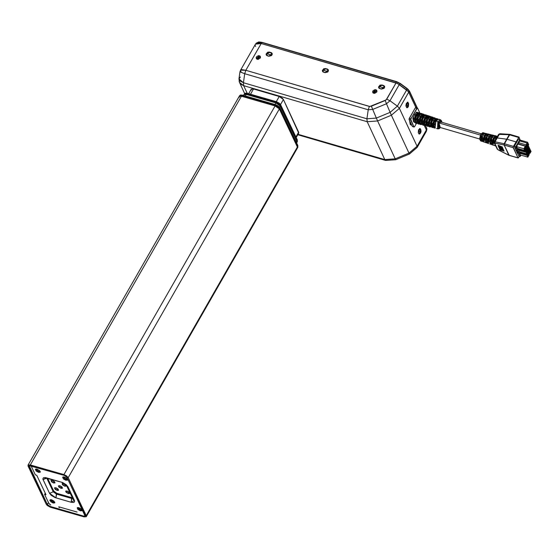 <?xml version="1.0" encoding="UTF-8"?>
<svg xmlns="http://www.w3.org/2000/svg" width="559" height="559" viewBox="0 0 559 559"><rect width="100%" height="100%" fill="white"/><g stroke="black" fill="none" stroke-linecap="round" stroke-linejoin="round"><path stroke-width="0.84" d="M53.231 502.359L50.562 499.872L53.231 502.359L53.14 503.03L50.443 499.704L51.624 499.83L54.852 502.234L53.14 503.03L53.231 502.359L54.649 502.213L53.231 502.359L53.95 501.102L53.231 502.359M80.482 510.206L77.813 507.719L80.482 510.206L80.391 510.877L77.694 507.558L78.875 507.677L82.103 510.081L80.391 510.877L80.482 510.206L81.9 510.06L80.482 510.206L81.202 508.949L80.482 510.206M65.92 479.552L63.251 477.058L65.92 479.552L65.829 480.223L63.132 476.897L64.313 477.023L67.541 479.426L65.829 480.223L65.92 479.552L67.339 479.398L65.92 479.552L66.64 478.294L65.92 479.552M38.669 471.705L36 469.211L38.669 471.705L38.578 472.376L35.874 469.05L37.062 469.176L40.29 471.579L38.578 472.376L38.669 471.705L40.087 471.551L38.669 471.705L39.389 470.447L38.669 471.705M53.615 482.997L50.946 480.509L52.364 480.356L55.034 482.85L53.615 482.997L54.447 481.551L53.615 482.997L55.006 482.892L54.6 481.704L52.364 480.356L50.974 480.461L51.673 481.935L53.615 482.997M64.837 486.232L62.168 483.738L63.579 483.591L66.255 486.078L64.837 486.232L65.669 484.779L64.837 486.232L66.304 485.946L65.529 484.653L63.579 483.591L62.196 483.696L62.601 484.884L64.837 486.232M68.352 493.632L65.683 491.137L67.101 490.991L69.77 493.478L68.352 493.632L69.183 492.179L68.352 493.632L69.819 493.345L69.043 492.053L67.101 490.991L65.71 491.095L66.116 492.283L68.352 493.632M57.13 490.397L54.461 487.909L55.879 487.755L58.548 490.25L57.13 490.397L57.961 488.95L57.13 490.397L58.52 490.292L58.115 489.104L55.879 487.755L54.489 487.86L55.187 489.335L57.13 490.397M61.057 488.37L58.388 485.876L59.806 485.722L62.475 488.217L61.057 488.37L61.888 486.917L61.057 488.37L62.524 488.084L61.749 486.791L59.806 485.722L58.415 485.834L58.821 487.022L61.057 488.37M50.757 505.084L48.857 503.338L44.587 494.352L45.244 493.206L44.587 494.352L45.978 494.75L36.74 475.297L35.35 474.898L31.038 465.815L35.35 474.898L36.74 475.297L45.978 494.75L44.587 494.352L48.857 503.338L50.093 504.658M59.233 507.691L58.793 506.775L77.072 512.037L58.793 506.775M51.624 499.83L53.978 501.123L54.817 502.897L53.14 503.03L50.785 501.737L49.849 500.172L51.624 499.83M37.062 469.176L39.766 470.804L40.255 472.243L38.578 472.376L36.223 471.083L35.378 469.301L37.062 469.176M78.875 507.677L81.23 508.969L82.068 510.744L80.391 510.877L77.687 509.249L77.198 507.81L78.875 507.677M64.313 477.023L66.668 478.315L67.506 480.09L65.829 480.223L63.474 478.93L62.629 477.155L64.313 477.023M46.306 477.777L45.733 478.099L46.858 478.273L53.252 491.78L46.837 478.273L61.567 482.179L65.571 484.555L67.884 486.735L66.612 485.708L73.138 499.453L74.417 500.473L67.884 486.735L61.567 482.179L46.341 477.791L43.036 479.58L46.614 478.211L43.036 479.58L49.569 493.317L53.252 491.78L56.41 494.058L53.252 491.78L53.678 491.033L56.836 493.311L53.874 491.354L47.739 478.532L53.678 491.033L53.252 491.78L49.569 493.317L55.879 497.873L56.41 494.058L71.636 498.439L72.342 497.769L56.836 493.311L55.879 497.873L71.112 502.261L71.636 498.439L72.726 498.579L56.41 494.058L56.836 493.311L72.062 497.699L71.112 502.261L74.417 500.473L74.613 501.067L74.438 502.003L73.529 502.499L71.112 502.261L54.915 497.545L51.211 495.316L49.569 493.317L42.833 478.986L43.378 477.742L45.433 477.582L62.538 482.508L66.235 484.737L67.884 486.735L74.417 500.473L73.138 499.446M296.808 148.352L297.416 148.023L296.808 148.352M297.451 145.284L297.891 147.213L297.828 146.262L297.891 147.213L86.31 516.656L68.17 477.645L66.514 475.884L63.957 474.612L68.17 477.645L279.325 108.949L275.112 105.91L63.957 474.612L30.291 464.913L28.076 465.088L28.09 466.108L46.166 504.162L47.263 505.49L50.38 507.202L84.046 516.893L86.261 516.726L86.247 515.705L297.402 147.003L297.458 147.96L297.402 147.003L279.325 108.949L278.221 107.621L275.112 105.91L241.446 96.218L239.182 96.462L241.446 96.218L241.872 95.47L239.608 95.715L240.398 95.058L242.382 95.093L241.872 95.47L275.538 105.169L275.112 105.91L241.446 96.218L241.872 95.47L275.538 105.169L275.112 105.91L279.325 108.949L279.752 108.201L275.538 105.169L279.752 108.201L297.828 146.262L297.402 147.003L279.325 108.949L279.752 108.201L297.828 146.262L297.465 147.953L297.402 147.003L86.247 515.705L68.17 477.645L279.325 108.949L297.402 147.003L279.325 108.949L278.221 107.621L275.112 105.91L241.446 96.218L239.182 96.462L239.608 95.715M239.245 97.406L239.182 96.455L28.027 465.151L30.291 464.913L241.446 96.218L239.182 96.455M241.069 95.233L242.096 95.149M276.216 104.952L278.137 105.903L279.8 107.566L297.877 145.626M239.615 95.694L242.382 95.093L276.041 104.785L275.538 105.169L276.048 104.792L279.8 107.566M50.003 506.405L47.368 504.504L29.292 466.451L29.438 465.689L64.334 475.402L66.961 477.302L85.052 515.992L83.668 516.104L50.003 506.405L47.368 504.504L48.486 502.555L47.368 504.504L29.25 465.857L30.668 465.71L64.334 475.402L66.961 477.302L85.08 515.95L83.668 516.104L50.003 506.405M86.31 516.656L84.046 516.893L50.38 507.202L46.166 504.162L28.027 465.158M241.446 96.218L275.112 105.91L63.957 474.612L30.291 464.913L241.446 96.218M29.788 465.591L29.292 466.451L29.788 465.591M251.291 90.146L251.159 89.412M251.284 89.133L253.52 88.979L279.227 96.483L282.33 98.195L283.42 99.53L298.688 133.133L298.639 132.197L295.921 136.934L298.639 132.197L283.42 99.53L279.227 96.483L276.265 101.654L279.227 96.483L253.52 88.979L251.229 89.209L248.657 93.702M298.639 133.21L298.024 133.531M280.541 104.554L283.42 99.53L280.541 104.554M250.509 94.233L253.52 88.979L250.509 94.233M440.226 127.501L439.311 128.165L438.333 127.899L437.858 126.502L438.046 124.433L438.836 122.407L441.764 122.253L441.547 121.527L440.345 120.905L438.836 122.407L437.816 121.652L438.836 122.407L440.296 127.417M440.604 119.85L437.816 121.652L440.415 119.766L438.794 119.221L436.446 120.667L434.993 120.206L437.362 118.746L438.018 119.249L436.621 118.76L434.993 120.206L436.446 120.667L437.655 119.423L438.794 119.221M433.882 120.43L437.816 121.652L433.882 120.43L435.803 118.508L433.882 120.43L432.694 123.93L433.882 120.43M434.364 118.033L435.803 118.508L434.364 118.033L432.421 119.982L434.364 118.033M429.34 119.025L432.421 119.982L431.22 123.511L432.694 123.93L431.22 123.511L431.464 123.113L432.771 123.483L431.464 123.113L431.22 123.511L432.421 119.982L429.34 119.025L431.324 117.027L429.34 119.025L428.117 122.631L429.34 119.025M429.878 116.552L431.324 117.027L429.878 116.552L427.88 118.571L429.878 116.552L429.654 116.978L430.744 117.334L429.654 116.978L429.878 116.552M424.798 117.614L427.88 118.571L426.643 122.211L428.117 122.631L426.643 122.211L426.88 121.813L428.187 122.183L426.88 121.813L426.643 122.211L427.88 118.571L424.798 117.614L426.838 115.552L424.798 117.614L423.533 121.331L424.798 117.614M425.399 115.077L426.838 115.552L425.399 115.077L423.338 117.159L425.399 115.077M420.256 116.202L423.338 117.159L422.059 120.912L423.533 121.331L422.059 120.912L422.297 120.52L423.61 120.891L422.297 120.52L422.059 120.912L423.338 117.159L420.256 116.202L422.359 114.071L420.256 116.202L418.95 120.031L420.256 116.202M420.92 113.603L422.359 114.071L420.92 113.603L418.796 115.748L420.92 113.603L420.696 114.022L421.786 114.385L420.696 114.022L420.92 113.603M415.728 114.791L418.796 115.748L417.475 119.612L418.95 120.031L417.475 119.612L417.72 119.221L419.026 119.591L417.72 119.221L417.475 119.612L418.796 115.748L415.728 114.791L417.79 112.632L415.714 114.791L414.394 118.557M417.992 112.562L416.441 112.121L417.88 112.597M419.578 112.827L420.221 113.302L418.733 112.841L416.867 114.497L418.328 114.951L419.711 113.533L421.011 113.302L418.328 114.951L416.867 114.497L419.578 112.827L418.083 112.541M436.565 118.48L437.362 118.746M432.918 117.264L433.553 117.767L432.149 117.278L430.458 118.781L431.918 119.235L433.169 117.956L434.343 117.739L431.918 119.235L430.458 118.781L432.918 117.264L429.948 116.531L432.135 117.006M428.487 115.79L427.244 116.006L425.93 117.348L427.39 117.809L429.109 116.279L428.474 115.783L429.899 116.265L427.39 117.809L425.93 117.348L428.474 115.783L425.483 115.049L427.691 115.524M423.233 114.043L421.018 113.568L424.665 114.791L423.205 114.322L421.402 115.923L424.022 114.309M422.856 116.384L421.402 115.923L422.856 116.384L424.197 115.007L425.455 114.784L422.856 116.384M431.562 123.099L432.778 123.441L431.464 123.113L432.568 120.297L431.562 123.099M433.756 120.66L432.568 120.297L433.756 120.66M426.978 121.799L428.201 122.148L426.88 121.813L428.026 118.885L426.978 121.799M429.214 119.256L428.026 118.885L429.214 119.256M422.394 120.499L423.617 120.849L422.297 120.52L423.484 117.474L422.394 120.499M424.672 117.844L423.484 117.474L424.672 117.844M417.818 119.2L419.033 119.549L417.72 119.221L418.943 116.062L417.818 119.2M420.13 116.433L418.943 116.062L420.13 116.433M415.589 115.021L414.408 114.651L413.234 117.907L414.324 118.215M481.089 133.734L440.597 121.911L439.115 123.008L480.321 135.04L439.115 123.008L439.06 127.159L479.552 138.981L480.656 140.875M497.028 136.941L496.713 137.241L497.028 136.941M497.517 136.291L494.463 138.136L495.847 138.513L496.692 137.262M496.008 135.921L494.617 135.578L492.542 136.794L491.522 136.522L493.576 135.32L492.339 135.012L489.859 136.892L493.45 137.863L496.015 135.921L496.49 136.186L495.533 135.914L494.687 136.34L492.786 139.303L492.213 143.132L492.318 143.761L493.324 144.096L493.618 139.729L494.24 138.562L493.241 141.986L494.463 138.136L495.714 136.599L496.965 136.158M485.31 133.294L483.332 134.307L482.312 134.034L484.143 132.993L482.906 132.693L480.649 134.398L484.241 135.369L483.081 139.498L483.186 140.707L484.108 139.366L483.186 140.707L484.199 141.043L484.646 136.962L486.379 134.251L487.623 133.853L485.254 135.648L488.846 136.62L491.298 134.761L491.773 135.033L490.823 134.754L490.019 135.166L488.217 137.982L487.658 141.637L487.755 142.238L488.762 142.573L488.685 140.561L489.516 137.556L491.047 135.425L492.346 135.019M496.42 137.605L495.847 138.513L494.463 138.136L493.324 144.096L492.318 143.761L493.22 142.189L492.318 143.761L493.45 137.863L489.859 136.892L488.762 142.573L487.755 142.238L489.88 136.857L487.755 142.238L488.846 136.62L485.254 135.648L484.199 141.043L483.186 140.707L484.241 135.369L486.582 133.594L487.057 133.874L485.743 133.734L484.241 135.369L480.649 134.398L479.552 138.974M484.143 132.993L484.618 133.273L483.437 133.077L482.312 134.034L483.332 134.307L484.835 133.231L486.575 133.594M486.917 135.278L488.859 134.16L489.335 134.433L487.707 134.481L486.917 135.278L487.937 135.551L486.917 135.278M489.901 134.412L487.937 135.551L489.523 134.398L491.291 134.761M493.576 135.32L494.051 135.585L492.765 135.418L491.522 136.522L492.542 136.794L493.8 135.676L494.743 135.62M485.128 142.398L483.682 141.769L486.33 142.811L486.057 136.78L487.071 137.06L487.35 143.153L486.603 142.391L486.288 140.693L487.071 137.06L486.057 136.78L485.31 139.687L485.596 142.056L486.882 142.831L486.33 142.811M482.752 141.595L482.033 140.868L481.732 139.261L482.466 135.816L481.453 135.537L481.194 136.207L480.866 140.085L481.509 141.141L482.284 141.266L481.732 141.252L481.453 135.537L481.879 136.452L481.732 139.282L481.585 137.647L482.193 136.543L481.453 135.537L482.466 135.816L482.745 141.595L484.108 142.056M517.222 152.621L518.647 153.04L517.222 152.621M516.09 150.203L517.522 150.616L516.09 150.196M515.894 149.777L515.119 148.107L515.859 150.029L517.32 150.196L515.894 149.777M517.026 152.202L518.452 152.614L517.026 152.202M516.83 151.782L516.243 150.532L516.789 152.034L518.256 152.195L516.823 151.775M518.815 156.052L517.375 152.956L518.815 156.052M516.46 142.72L518.479 139.051L519.905 139.47L515.726 146.765L516.39 148.191L514.965 147.772L514.301 146.353L516.46 142.72L516.076 141.902L516.46 142.72L518.479 139.051L519.905 139.47L515.726 146.765L514.301 146.353L515.726 146.765L516.39 148.191L514.965 147.772L514.301 146.353L516.46 142.72M520.303 140.323L518.948 137.081L516.076 141.902L518.948 137.081L520.303 140.323M491.172 139.121L490.851 141.511L491.34 139.17L490.662 138.024L491.675 138.297L491.948 144.711L491.165 143.915L490.837 142.126L491.675 138.297L490.662 138.024L489.831 141.804L490.397 143.97L491.48 144.397L490.935 144.362L490.662 138.024L491.172 139.114M486.512 137.759L486.288 140.554L486.274 138.583L486.777 137.835L486.057 136.78L486.512 137.759M504.057 151.133L502.094 146.724L504.057 151.133M503.254 150.895L501.297 146.423L503.254 150.895M502.45 150.664L502.772 150.469L500.494 146.13L502.772 150.469L502.45 150.664L500.48 146.437L502.45 150.664M489.726 143.956L490.935 144.362M492.814 144.823L494.338 145.515L492.814 144.823M509.78 134.398L509.249 134.754L510.143 134.467L509.64 134.838L518.584 137.451L509.249 134.754L509.745 134.391L499.921 133.769L499.425 134.132L499.998 133.79M498.628 134.391L509.249 134.754L499.425 134.132L497.21 137.912L499.425 134.132M495.295 145.207L497.307 149.05L494.282 143.041L495.008 143.083L495.043 141.783L504.169 143.726L504.085 145.012L504.302 143.747L504.134 145.033L513.26 147.681L518.053 157.931L519.528 156.254L518.165 158.008L509.067 155.346L498.188 149.889L496.923 148.708M483.975 139.331L484.339 137.025L485.373 135.446L483.975 139.331M482.738 132.665L480.649 134.398L480.53 140.847L481.732 141.252M495.847 138.513L494.736 141.168L495.847 138.513M495.26 145.13L494.17 142.615L494.303 141.951L495.043 141.783L494.289 141.972M496.602 137.975L497.21 137.912L496.602 137.975M496.42 138.192L498.642 134.37M494.68 144.117L494.554 143.628M495.47 145.836L495.106 145.228L495.63 145.955L494.331 145.515M495.043 141.783L497.21 137.912L506.65 139.177L509.249 134.754L506.65 139.177L507.034 139.261L509.64 134.838L507.034 139.261L497.21 137.912L495.043 141.783L495.008 143.083L504.085 145.012L504.12 143.712L506.65 139.177L504.12 143.712L495.043 141.783M497.07 148.946L498.216 149.896M509.06 155.234L517.997 157.848L513.218 147.094L513.26 147.681L504.33 145.074L504.302 143.747L504.134 145.033L508.858 155.171L497.706 149.505L494.68 143.118L504.127 145.019L509.284 155.402M504.504 143.803L507.034 139.261L516.076 141.902L507.034 139.261L504.504 143.803L513.448 146.416L516.076 141.902L513.448 146.416L504.504 143.803M495.274 145.158L495.644 145.487M498.914 145.976L500.885 150.203L501.325 149.938L499.355 145.71L498.914 145.976L499.355 145.71L498.935 145.55L498.914 145.976L498.935 145.55L499.355 145.71L501.325 149.938L500.885 150.203L498.914 145.976M498.111 145.745L500.081 149.973L500.584 149.665L498.621 145.438L498.111 145.745L498.621 145.438L498.132 145.256L498.111 145.745L498.132 145.256L498.621 145.438L500.584 149.665L500.081 149.973L498.111 145.745M499.676 146.199L501.647 150.427L502.031 150.196L499.69 145.836L502.031 150.196L501.647 150.427L499.676 146.199M513.218 147.094L513.448 146.416L513.218 147.094M517.243 152.907L518.647 153.327M517.012 152.481L518.445 152.9M516.816 152.062L518.249 152.481M516.076 150.483L517.515 150.902M515.915 150.064L517.32 150.483M527.962 143.153L528.702 144.732L527.626 142.272L527.962 143.153L527.521 143.929L527.962 143.153L528.702 144.732L528.255 145.508L528.702 144.732L527.962 143.153M527.934 144.914L528.101 145.277L527.934 144.914M529.331 152.516L529.659 151.056L530.61 151.608L529.806 151.377L530.561 152.006L529.757 151.768L529.331 152.516M526.508 153.432L526.837 151.971L527.787 152.523L526.983 152.293L527.738 152.921L526.934 152.684L526.508 153.432M525.474 151.223L525.802 149.756L526.76 150.315L525.956 150.078L526.711 150.706L525.907 150.469L525.474 151.223M526.236 145.878L526.564 144.411L527.514 144.97L526.711 144.739L527.465 145.368L526.669 145.13L526.236 145.878M527.535 155.647L527.864 154.179L528.821 154.738L528.017 154.501L528.772 155.129L527.969 154.899L527.535 155.647M528.297 150.308L528.625 148.841L529.576 149.4L528.772 149.162L529.534 149.791L528.73 149.553L528.297 150.308M527.27 148.093L527.591 146.626L528.548 147.185L527.745 146.947L528.5 147.576L527.696 147.345L527.27 148.093M524.447 149.008L524.775 147.541L525.726 148.1L524.922 147.862L525.677 148.491L524.873 148.261L524.447 149.008M516.977 152.369L518.403 152.782M520.394 140.162L527.626 142.272L520.394 140.162M529.464 152.9L529.771 153.124L529.464 152.9M529.513 153.005L529.289 152.53L529.513 153.005M529.324 152.174L529.289 152.53L529.324 152.174M529.485 151.608L529.254 152.02L529.485 151.608M529.911 150.609L529.422 151.468L529.911 150.609M530.121 150.553L530.61 151.608L530.072 152.859L530.61 151.608L530.121 150.553M529.289 152.509L530.002 152.719L529.771 153.124L530.002 152.719L529.289 152.509M529.352 153.515L528.639 153.306L530.023 153.299L531.05 151.51L530.218 149.721L529.191 151.503L529.352 153.515L529.01 152.775L528.164 152.53L529.01 152.775L529.191 151.503L528.814 151.398L529.191 151.503L530.218 149.721L531.05 151.51L530.023 153.299L529.352 153.515M526.641 153.816L526.948 154.039L526.641 153.816M526.69 153.921L526.466 153.445L526.69 153.921M526.501 153.089L526.466 153.445L526.501 153.089M526.669 152.523L526.431 152.935L526.669 152.523M527.088 151.524L526.599 152.376L527.088 151.524M527.298 151.468L527.787 152.523L527.249 153.774L527.787 152.523L527.298 151.468M526.466 153.425L527.179 153.634L526.948 154.039L527.179 153.634L526.466 153.425M526.529 154.431L519.143 152.272L518.801 151.538L526.187 153.69L526.529 154.431L527.207 154.214L528.227 152.425L527.396 150.63L526.187 153.69L518.801 151.538L518.976 150.308L519.143 152.272L526.529 154.431L526.368 152.418L525.579 152.188L526.368 152.418L527.396 150.63L528.227 152.425L527.207 154.214L526.529 154.431M525.607 151.601L525.914 151.824L525.607 151.601M525.656 151.706L525.439 151.23L525.656 151.706M525.474 150.881L525.439 151.23L525.474 150.881M525.635 150.315L525.397 150.72L525.635 150.315M526.061 149.309L525.565 150.168L526.061 149.309M526.264 149.26L526.76 150.315L526.215 151.566L526.76 150.315L526.264 149.26M525.439 151.209L526.152 151.419L525.914 151.824L526.152 151.419L525.439 151.209M525.502 152.216L518.109 150.057L517.767 149.323L525.16 151.482L525.502 152.216L526.173 151.999L527.2 150.21L526.361 148.421L525.16 151.482L517.767 149.323L517.879 148.533L518.109 150.057L525.502 152.216L524.964 150.098L525.341 150.21L526.361 148.421L527.2 150.21L526.173 151.999L525.502 152.216M526.368 146.262L526.676 146.486L526.368 146.262M526.417 146.367L526.194 145.892L526.417 146.367M526.236 145.536L526.194 145.892L526.236 145.536M526.396 144.97L526.159 145.382L526.396 144.97M526.816 143.97L526.326 144.823L526.816 143.97M527.025 143.915L527.514 144.97L526.976 146.22L527.514 144.97L527.025 143.915M526.201 145.871L526.913 146.074L526.676 146.486L526.913 146.074L526.201 145.871M526.264 146.877L525.544 146.668L526.934 146.661L527.955 144.872L527.123 143.076L526.096 144.865L526.264 146.877L525.921 146.137L518.528 143.977L525.921 146.137L526.096 144.865L518.71 142.706L526.096 144.865L527.123 143.076L527.955 144.872L526.934 146.661L526.264 146.877M518.654 144.257L518.71 142.706L519.73 140.924L527.123 143.076L519.73 140.924L518.71 142.706L518.654 144.257M527.668 156.031L527.976 156.254L527.668 156.031M527.717 156.129L527.5 155.661L527.717 156.129M527.535 155.304L528.213 155.842L527.976 156.254L528.213 155.842L527.535 155.304M527.696 154.738L527.458 155.15L527.696 154.738M528.122 153.739L527.626 154.591L528.122 153.739M528.325 153.683L528.821 154.738L528.276 155.989L528.821 154.738L528.325 153.683M528.43 150.685L528.737 150.916L528.43 150.685M528.479 150.79L528.262 150.315L528.479 150.79M528.297 149.966L528.975 150.504L528.737 150.916L528.975 150.504L528.297 149.966M528.458 149.4L528.22 149.805L528.458 149.4M528.877 148.394L528.388 149.253L528.877 148.394M529.087 148.345L529.576 149.4L529.038 150.65L529.576 149.4L529.087 148.345M527.403 148.47L527.71 148.701L527.403 148.47M527.451 148.575L527.228 148.1L527.451 148.575M527.263 147.751L527.228 148.1L527.263 147.751M527.423 147.185L527.193 147.59L527.423 147.185M527.85 146.178L527.361 147.038L527.85 146.178M528.059 146.13L528.548 147.185L528.01 148.435L528.548 147.185L528.059 146.13M527.228 148.079L527.941 148.289L527.71 148.701L527.941 148.289L527.228 148.079M524.58 149.386L524.887 149.616L524.58 149.386M524.628 149.491L524.405 149.015L524.628 149.491M524.44 148.666L525.187 149.351L524.887 149.616L525.118 149.204L524.44 148.666M524.601 148.1L524.37 148.505L524.601 148.1M525.027 147.094L524.538 147.953L525.027 147.094M525.236 147.045L525.726 148.1L525.187 149.351L525.726 148.1L525.236 147.045M516.775 151.943L518.207 152.362M515.845 149.945L517.271 150.364M521.82 141.532L521.624 140.721L521.82 141.532M526.976 155.381L527.808 157.17L529.261 154.64L528.423 152.845L526.976 155.381L527.808 157.17L520.415 155.011L519.584 153.222L526.976 155.381L519.584 153.222L519.989 152.516L519.584 153.222L520.415 155.011L527.808 157.17L529.261 154.64L528.423 152.845L526.976 155.381M527.731 150.036L528.569 151.831L530.016 149.295L529.184 147.506L527.731 150.036L528.569 151.831L527.85 151.622L528.569 151.831L530.016 149.295L529.184 147.506L527.731 150.036L527.018 149.826L527.731 150.036M526.704 147.821L527.535 149.616L528.989 147.08L528.157 145.291L526.704 147.821L527.535 149.616L526.823 149.407L527.535 149.616L528.989 147.08L528.157 145.291L526.704 147.821L525.984 147.618L526.704 147.821M523.881 148.736L524.712 150.532L526.166 147.995L525.334 146.206L523.881 148.736L524.712 150.532L517.327 148.373L516.488 146.584L523.881 148.736L516.488 146.584L517.941 144.047L525.334 146.206L523.881 148.736M516.488 148.401L517.32 150.196L516.488 148.401M514.909 147.939L516.341 148.359M516.041 150.364L517.473 150.783M517.173 152.789L518.598 153.208M520.31 140.337L521.624 140.721L521.254 141.364L521.624 140.721L520.31 140.337M529.841 149.609L530.218 149.721L529.841 149.609M527.018 150.525L527.396 150.63L527.018 150.525M525.984 148.31L526.361 148.421L525.984 148.31M528.052 152.74L528.423 152.845L528.052 152.74M528.807 147.394L529.184 147.506L528.807 147.394M527.78 145.179L528.157 145.291L527.78 145.179M517.941 144.047L525.334 146.206L526.166 147.995L524.712 150.532L517.327 148.373L516.488 146.584L517.941 144.047M517.62 150.825L518.256 152.195L517.62 150.825M520.24 156.464L518.815 156.045L520.24 156.464L520.981 155.178L520.24 156.464L518.745 153.25L520.24 156.464M520.715 141.21L519.905 139.47L520.715 141.21M416.441 112.156L417.964 112.659L416.441 112.156M413.101 117.977L414.429 118.375L413.087 117.991M416.497 112.659L417.287 112.925L416.497 112.659M416.546 112.415L417.552 112.75L416.546 112.415M414.624 119.13L413.157 118.725M415.882 107.559L415.267 107.866L409.069 118.969L409.118 119.563L410.725 120.031L410.9 118.76L409.3 118.291L409.118 119.563L410.725 120.031L413.912 126.879L414.582 126.662L414.072 127.04L412.675 126.537M417.384 107.957L410.9 118.76L409.3 118.291L415.267 107.866L416.874 108.334L417.384 107.957L415.777 107.489L415.267 107.866L416.874 108.334L410.704 119.263L413.912 126.879L412.304 126.411L409.118 119.563L412.43 126.558M414.582 126.662L416.399 123.49L414.582 126.662M419.781 112.918L417.545 108.118L419.781 112.918M413.115 118.753L414.345 122.393L413.429 121.52L412.898 118.312L414.408 114.651L416.56 112.086M414.31 119.158L413.017 118.801M416.196 112.736L414.408 114.651L415.484 114.986M417.307 112.904L416.217 112.548M435.796 121.834L434.595 121.464L433.882 126.46L434.972 126.746L433.882 126.46L433.77 125.964L434.595 121.464L434.105 121.918L433.504 124.203L433.609 126.865L433.882 126.46L433.609 126.865L435.084 127.249L434.979 124.615L435.88 121.659L435.084 127.249L433.609 126.865L434.42 121.212L435.796 121.834M431.352 123.874L432.652 124.238L431.352 123.874M432.911 127.068L433.281 127.55L432.911 127.068M431.45 123.902L432.519 126.97L431.555 125.74L431.45 123.902M431.248 120.444L430.046 120.073L429.305 125.272L430.388 125.551L429.305 125.272L429.186 124.755L430.046 120.073L429.55 120.548L428.921 122.917L429.032 125.677L429.305 125.272L429.032 125.677L430.507 126.055L430.395 123.329L431.331 120.269L430.507 126.055L429.032 125.677L429.864 119.815L431.248 120.444M426.769 122.61L428.068 122.966L426.769 122.61M428.383 125.929L428.718 126.404L428.383 125.929M426.866 122.638L427.97 125.824L426.978 124.545L426.866 122.638M426.699 119.046L425.497 118.683L424.721 124.084L425.804 124.364L424.721 124.084L424.602 123.546L425.497 118.683L424.987 119.186L424.337 121.631L424.449 124.489L424.721 124.084L424.449 124.489L425.923 124.867L425.811 122.044L426.776 118.871L425.923 124.867L424.449 124.489L425.315 118.424L426.699 119.046M422.185 121.338L423.484 121.701L422.185 121.338M423.848 124.811L424.162 125.251L423.848 124.811M422.276 121.366L423.429 124.678L422.394 123.35L422.276 121.366M422.143 117.656L420.941 117.292L420.144 122.896L421.227 123.176L420.144 122.896L420.019 122.337L420.04 120.255L420.941 117.292L420.424 117.816L419.669 121.177L419.872 123.301L420.144 122.896L419.872 123.301L421.346 123.679L421.227 120.765L422.227 117.481L421.346 123.679L419.872 123.301L420.759 117.034L422.143 117.656M417.594 120.066L418.901 120.43L417.594 120.066M419.313 123.707L419.606 124.098L419.313 123.707M417.692 120.094L418.887 123.539L417.811 122.155L417.692 120.094M417.594 116.265L416.392 115.895L415.561 121.708L416.644 121.988L415.561 121.708L415.435 121.128L415.456 118.969L416.392 115.895L415.861 116.454L415.169 119.067L415.288 122.114L415.561 121.708L415.288 122.114L416.762 122.491L416.644 119.479L417.678 116.09L416.762 122.491L415.288 122.114L416.21 115.643L417.594 116.265M414.45 118.249L413.136 117.921L414.443 118.291M421.605 114.518L420.696 114.022L418.943 116.062L420.675 114.211L421.605 114.518M425.043 115.748L423.484 117.474L425.043 115.748L426.007 116.062L425.043 115.748M430.577 117.474L429.654 116.978L428.026 118.885L429.633 117.166L430.577 117.474M434.001 118.697L432.568 120.297L434.001 118.697L434.979 119.018L434.001 118.697M419.788 113.491L417.182 114.595L418.237 113.582L419.725 113.526M423.862 114.847L421.71 116.02L423.128 114.861L424.253 114.979M428.711 116.461L426.238 117.446L427.209 116.524L428.634 116.51M433.176 117.949L430.772 118.878L432.072 117.823L433.064 117.984M437.641 119.437L435.3 120.304L436.188 119.472L437.55 119.493M436.544 128.472L437.76 128.87L437.816 121.652L437.557 128.801M433.945 127.578L435.447 127.997L433.945 127.578M432.68 124.014L431.206 123.609L431.262 126.061L432.121 127.424L433.015 127.487L432.366 127.515L431.206 123.609L432.68 124.014L433.826 127.878L432.736 126.439L432.68 124.014M431.834 127.34L432.366 127.515M429.375 126.411L430.898 126.858L429.375 126.411M428.096 122.749L426.622 122.337L426.685 124.867L427.195 125.964L428.487 126.341L427.817 126.369L426.622 122.337L428.096 122.749L429.277 126.739L428.159 125.251L428.096 122.749M427.3 126.201L427.817 126.369M424.805 125.251L426.349 125.726L424.805 125.251M423.512 121.478L422.038 121.072L422.101 123.672L423.016 125.125L423.96 125.195L423.275 125.223L422.038 121.072L423.512 121.478L424.735 125.593L423.575 124.056L423.512 121.478M422.765 125.055L423.275 125.223M420.235 124.084L421.807 124.587L420.235 124.084M418.922 120.213L417.447 119.801L417.517 122.477L418.062 123.644L419.432 124.056L418.733 124.077L417.447 119.801L418.922 120.213L420.193 124.447L418.991 122.861L418.922 120.213M418.23 123.909L418.733 124.077M415.665 122.924L417.259 123.455L415.665 122.924M413.136 117.921L413.031 118.836M416.441 112.121L416.182 112.604M425.469 114.791L425.825 114.986M430.696 116.524L430.262 116.461M434.364 117.746L434.692 117.935M438.808 119.228L439.178 119.451M414.317 119.116L415.651 123.301L416.455 123.504M412.863 118.536L414.338 118.941M414.366 118.732L412.898 118.312M440.597 121.911L439.374 122.617L438.549 124.461L438.473 126.355L439.402 127.159M408.168 103.646L407.742 106.636L406.4 107.09L407.742 106.636L406.288 103.52L407.742 106.636L408.315 104.631L407.672 102.59L408.168 103.646M420.438 129.995L420.012 132.979L418.67 133.433L420.012 132.979L420.473 131.798L420.529 130.268L419.606 128.577L420.438 129.995M258.461 42.079L260.864 42.135M396.645 81.698L400.167 83.459L396.645 81.698M407.686 88.972L408.322 89.58M256.281 43.127L261.975 42.582L261.381 43.623L261.975 42.582L396.31 81.81L400.146 83.724L399.552 84.765L400.146 83.724L406.931 88.65L409.363 91.264L408.783 92.277L409.384 91.299L408.797 92.312L409.398 90.963L406.931 88.65L406.337 89.685L407.008 88.371L400.237 83.515M408.825 92.375L409.412 91.362L417.105 107.873L409.44 91.04L408.825 92.375M425.441 125.768L426.727 128.528L426.14 129.548L426.748 128.214L425.441 125.768M418.558 129.87L420.012 132.979L418.558 129.87L419.921 128.514L420.934 129.981L420.969 131.91L420.026 133.776L419.117 134.069L418.307 132.658L418.565 129.863M426.168 129.611L426.755 128.591L426.168 129.611M407.336 102.234L407.672 102.59L407.336 102.234M379.156 88.322L379.079 86.519L384.285 88.043L379.079 86.519L381.965 85.324L381.168 85.241L379.079 86.519L379.156 88.322M384.69 86.994L383.921 85.932L381.965 85.324L383.572 85.793L384.69 86.994M322.927 71.908L322.85 70.099L328.056 71.622L322.85 70.099L325.736 68.904L324.94 68.827L322.85 70.099L322.927 71.908M328.461 70.574L327.693 69.512L325.736 68.904L327.343 69.372L328.461 70.574M266.699 55.488L266.615 53.685L271.821 55.201L266.615 53.685L269.508 52.483L268.711 52.406L266.615 53.685L266.699 55.488M272.233 54.153L271.464 53.091L269.508 52.483L271.115 52.951L272.233 54.153M256.043 43.532L262.227 42.393L396.31 81.81L395.716 82.844L396.562 81.621L400.167 83.459M426.189 129.639L426.755 128.591L426.189 129.639M426.524 130.533L426.769 128.626L426.482 130.352M409.419 91.012L407.008 88.371L400.23 83.452L396.562 81.621L262.227 42.393L258.782 41.911L256.253 43.169M396.45 81.642L262.311 42.47M400.23 83.452L406.945 88.385M409.174 90.775L407.022 88.434M257.308 59.296L256.281 58.464L259.355 55.725L259.97 57.039L256.77 59.037L258.307 57.165L260.508 57.297L259.355 55.725L260.012 56.075L260.501 56.983L260.256 58.073L258.125 59.38L256.406 58.681L256.162 57.675L256.644 56.613L258.537 55.641L260.382 56.557L257.308 59.296M373.782 93.311L372.755 92.473L375.83 89.733L376.445 91.047L373.244 93.053L374.782 91.173L376.983 91.306L375.83 89.733L376.493 90.083L376.976 90.998L376.738 92.081L374.6 93.388L372.881 92.696L372.636 91.683L373.119 90.621L375.012 89.657L376.857 90.565L373.782 93.311M255.575 43.951L257.119 43.141L261.165 43.56L397.687 83.598L408.398 91.599L415.756 107.251L408.72 92.137L399.426 108.369L417.063 146.227L426.356 130.002L426.419 131.176M424.134 125.244L426.356 130.002L424.134 125.244M426.356 131.267L426.042 131.519M255.589 46.481L255.26 45.503M411.648 124.999L410.767 124.964L410.131 124.238L409.775 120.975L410.131 124.238L410.935 125.034L411.648 124.999M408.657 103.639L408.405 106.427L407.749 107.433L406.84 107.726L405.883 105.665L406.295 103.52L407.651 102.164L408.657 103.639L406.931 107.761L406.037 106.308L407.763 102.185L408.168 102.583L407.56 102.409L408.657 103.639M386.311 160.377L384.823 159.608L367.186 121.743L384.823 159.608L298.045 134.265L384.823 159.608L395.213 158.819L377.577 120.961L395.213 158.819L409.006 153.096L391.37 115.238L377.577 120.961L367.186 121.743L243.654 85.674L247.197 93.283L243.654 85.674L240.943 84.29L239.497 82.453M399.426 108.369L391.37 115.238L409.006 153.096L417.063 146.227L399.426 108.369L397.379 106.161L389.965 100.774L386.493 103.736L390.112 112.359L376.319 118.082L372.706 109.459L368.22 109.795L366.942 118.787L243.41 82.718L244.688 73.725L368.22 109.795L366.942 118.787L376.319 118.082L372.706 109.459L386.493 103.736L390.112 112.359L397.379 106.161L389.965 100.774L399.259 84.549L406.673 89.929L397.379 106.161L390.112 112.359L376.319 118.082L366.942 118.787L243.41 82.718L243.654 85.674L367.186 121.743L366.942 118.787L367.186 121.743L377.577 120.961L376.319 118.082L377.577 120.961L391.37 115.238L390.112 112.359L391.37 115.238L399.426 108.369L408.72 92.137L406.673 89.929L397.379 106.161L399.426 108.369M239.371 82.152L239.098 80.894M410.907 123.413L410.103 124.175L410.907 123.413M396.058 82.949L261.165 43.56L245.841 70.322L369.855 106.483L386.108 99.956L396.058 82.949L386.765 99.174L385.193 100.515L371.4 106.238L369.373 106.392L245.841 70.322L244.688 73.725L368.22 109.795L369.373 106.392L368.22 109.795L372.706 109.459L371.4 106.238L372.706 109.459L386.493 103.736L385.193 100.515L386.493 103.736L389.965 100.774L386.765 99.174L389.965 100.774L399.259 84.549L396.058 82.949M323.521 72.202L322.585 71.559L322.326 70.511L323.92 68.603L327.26 68.946L328.371 69.903L328.371 71.021L327.644 72.062L325.128 72.67L322.452 71.328L325.652 68.477L328.329 69.812L325.128 72.67L323.521 72.202M379.75 88.615L378.813 87.98L378.555 86.924L380.155 85.024L383.488 85.359L384.599 86.324L384.599 87.435L383.872 88.476L381.357 89.084L378.681 87.749L381.881 84.891L384.557 86.233L381.357 89.084L379.75 88.615M267.293 55.781L266.357 55.138L266.098 54.09L267.691 52.19L269.424 52.057L271.401 52.679L272.142 53.482L272.142 54.6L271.415 55.641L268.9 56.249L266.224 54.915L269.424 52.057L272.1 53.391L268.9 56.249L267.293 55.781M245.841 70.322L261.165 43.56L255.442 44.147L240.559 70.141L241.935 69.644L245.841 70.322L240.559 70.141L239.979 71.831L244.688 73.725L245.841 70.322M240.649 71.021L240.475 70.455M238.972 78.889L239.511 82.48L243.654 85.674L243.41 82.718L244.688 73.725L239.979 71.831L238.972 78.875L239.79 80.838L243.41 82.718L238.972 78.875L240.391 76.967M240.426 71.685L241.146 71.699M271.255 53L271.031 52.525L271.255 53M383.712 85.834L383.488 85.359L383.712 85.834M327.483 69.421L327.26 68.946L327.483 69.421M417.133 147.394L417.063 146.227L409.006 153.096L395.213 158.819L395.688 159.706L409.481 153.991L409.006 153.096L409.481 153.991L417.133 147.401L426.426 131.169L426.356 130.002L417.063 146.227L417.133 147.401L409.481 153.949M395.695 159.671L395.213 158.819L384.823 159.608L385.633 160.405L297.765 134.747M420.438 128.933L419.83 128.752L420.934 129.981L420.354 129.814L420.934 129.981L419.201 134.104L418.307 132.658L420.033 128.535L420.438 128.933M245.324 95.938L246.212 94.387L275.866 102.933L274.979 104.484L275.866 102.933L246.212 94.387L243.948 94.632L246.212 94.387L244.597 94.233L243.878 95.184L244.241 94.359L246.212 94.387L246.638 93.646L244.374 93.884L246.638 93.646L276.293 102.185L275.866 102.933L246.212 94.387L246.638 93.646L276.293 102.185L275.866 102.933L246.212 94.387L245.324 95.938M296.899 141.385L296.333 142.377L296.899 141.385L280.08 105.965L296.899 141.385L280.08 105.965L275.866 102.933L280.08 105.965L278.431 104.205L275.866 102.933L278.431 104.205L280.08 105.965L280.506 105.225L276.293 102.185L280.506 105.225L297.325 140.637L296.899 141.385L280.08 105.965L280.506 105.225L297.325 140.637L296.969 142.335L296.899 141.385M279.472 107.035L280.08 105.965L279.472 107.035M296.48 142.685L296.92 142.398L296.48 142.685M296.605 142.957L297.395 141.588L296.955 139.659M243.997 95.561L243.948 94.632L243.5 95.414M278.438 102.625L279.304 103.247M279.661 103.59L280.555 104.589L297.374 140.002M276.971 101.969L276.293 102.185L276.971 101.969M247.316 93.43L246.638 93.646L247.316 93.43M296.186 137.5L298.695 133.133M441.938 122.302L441.491 120.681L440.415 119.766M435.14 118.005L434.343 117.739M426.244 115.049L425.455 114.784M421.8 113.568L421.011 113.302M487.623 133.853L488.859 134.16M498.649 134.356L499.9 133.769M493.311 145.172L491.948 144.711M488.706 143.614L487.35 143.153M494.303 141.951L496.448 138.115M519.08 137.074L510.143 134.467M508.858 155.255L498.181 149.889M518.165 158.008L509.067 155.346M516.383 148.477L514.958 148.058M410.173 121.834L409.698 121.694M414.072 127.04L412.465 126.572M414.715 122.484L414.345 122.393M432.959 127.082L432.519 126.97M428.397 125.929L427.97 125.824M423.834 124.783L423.429 124.678M419.271 123.637L418.887 123.539M420.193 124.447L420.997 124.65M424.735 125.593L425.539 125.796M429.277 126.739L430.088 126.942M433.826 127.878L434.629 128.088M440.408 127.55L439.15 128.682L437.76 128.87M426.796 128.311L426.838 129.988M409.433 91.04L417.3 107.929M425.63 125.817L426.748 128.214M239.511 82.48L244.66 93.535M385.633 160.405L395.688 159.706M243.948 94.625L245.163 93.227L247.148 93.269L276.81 101.808L280.555 104.589"/></g></svg>
